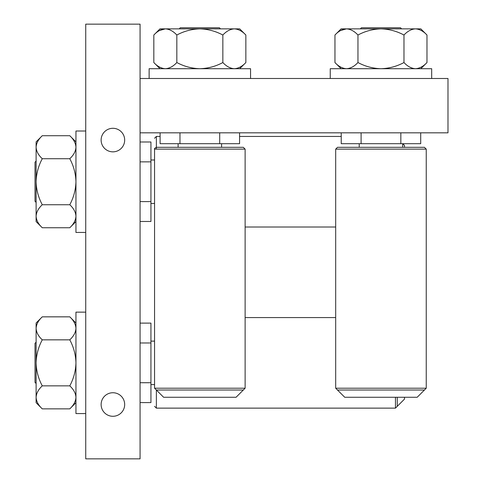 <?xml version="1.0" encoding="UTF-8"?>
<svg xmlns="http://www.w3.org/2000/svg" width="483" height="483" viewBox="0 0 483 483"><rect width="100%" height="100%" fill="white"/><g stroke="black" fill="none" stroke-linecap="round" stroke-linejoin="round"><path stroke-width="0.72" d="M85.733 232.444L75.952 232.444L75.952 131.014L85.733 131.014M404.512 147.315L404.512 145.504L402.701 143.692L402.701 147.315L359.231 147.315L359.231 143.692M140.07 221.468L150.938 221.468L150.938 141.99L140.07 141.99M150.938 201.598L140.07 201.598M150.938 161.859L140.07 161.859M42.269 227.741C38.411 224.136 36.352 220.302 36.104 216.239L36.104 221.576L42.269 227.741L69.787 227.741C73.645 224.136 75.704 220.302 75.952 216.239C75.704 212.17 73.645 208.336 69.787 204.738C73.639 197.571 75.698 189.904 75.952 181.729C75.716 173.651 73.664 165.977 69.787 158.72L42.269 158.72C38.417 165.886 36.358 173.554 36.104 181.729C36.34 189.807 38.392 197.481 42.269 204.738L69.787 204.738M42.269 158.72C38.417 155.14 36.358 151.306 36.104 147.218L36.104 216.239C36.352 212.17 38.411 208.336 42.269 204.738M42.269 135.717L36.104 141.881L36.104 147.218C36.34 143.179 38.392 139.346 42.269 135.717L69.787 135.717C73.639 139.297 75.698 143.131 75.952 147.218C75.716 151.257 73.664 155.097 69.787 158.72M36.104 202.377L35.017 201.29L35.017 162.167L36.104 161.081M85.733 413.569L75.952 413.569L75.952 312.139L85.733 312.139M395.456 397.267L395.456 408.135L404.512 399.079L404.512 397.267M397.267 406.324L397.267 397.267M140.07 402.593L150.938 402.593L150.938 323.115L140.07 323.115M150.938 382.723L140.07 382.723M150.938 342.984L140.07 342.984M42.269 408.866C38.411 405.261 36.352 401.427 36.104 397.364L36.104 402.701L42.269 408.866L69.787 408.866C73.645 405.261 75.704 401.427 75.952 397.364C75.704 393.295 73.645 389.461 69.787 385.863C73.639 378.696 75.698 371.029 75.952 362.854C75.716 354.776 73.664 347.102 69.787 339.845L42.269 339.845C38.417 347.011 36.358 354.679 36.104 362.854C36.34 370.932 38.392 378.606 42.269 385.863L69.787 385.863M42.269 339.845C38.417 336.265 36.358 332.431 36.104 328.343L36.104 397.364C36.352 393.295 38.411 389.461 42.269 385.863M42.269 316.842L36.104 323.006L36.104 328.343C36.34 324.304 38.392 320.47 42.269 316.842L69.787 316.842C73.639 320.422 75.698 324.256 75.952 328.343C75.716 332.382 73.664 336.222 69.787 339.845M36.104 383.502L35.017 382.415L35.017 343.292L36.104 342.205M140.07 78.487L140.07 24.15L85.733 24.15L85.733 458.85L140.07 458.85L140.07 78.487L447.983 78.487L447.983 132.825L140.07 132.825M330.251 78.487L330.251 68.707L431.681 68.707L431.681 78.487M344.741 397.267L417.191 397.267L424.436 390.022L337.496 390.022L344.741 397.267M420.705 132.825L420.705 143.692L341.227 143.692L341.227 132.825M361.097 143.692L361.097 132.825M400.836 143.692L400.836 132.825M337.496 147.315L424.436 147.315L426.248 149.126L335.685 149.126L337.496 147.315M403.975 62.542C396.809 66.394 389.141 68.453 380.966 68.707C372.888 68.471 365.214 66.419 357.957 62.542L357.957 35.024C365.124 31.172 372.791 29.113 380.966 28.859C389.044 29.095 396.718 31.147 403.975 35.024L403.975 62.542C407.574 66.4 411.413 68.459 415.477 68.707C419.546 68.459 423.38 66.4 426.978 62.542L426.978 35.024C423.38 31.166 419.546 29.107 415.477 28.859L420.814 28.859L426.978 35.024M403.975 35.024C407.574 31.166 411.413 29.107 415.477 28.859L346.456 28.859C342.417 29.095 338.583 31.147 334.954 35.024L334.954 62.542C338.535 66.394 342.369 68.453 346.456 68.707L344.651 68.544M340.648 30.52L346.456 28.859C350.543 29.113 354.377 31.172 357.957 35.024M346.456 68.707C350.495 68.471 354.335 66.419 357.957 62.542M334.954 35.024L341.119 28.859L346.456 28.859M360.318 28.859L361.405 27.773L400.528 27.773L401.615 28.859M149.126 78.487L149.126 68.707L250.556 68.707L250.556 78.487M243.311 390.022L245.123 388.211L154.56 388.211L163.616 397.267L236.066 397.267L243.311 390.022L156.371 390.022L156.371 408.135L154.56 406.324M239.58 132.825L239.58 143.692L160.102 143.692L160.102 132.825M179.972 143.692L179.972 132.825M219.711 143.692L219.711 132.825M181.016 147.315L178.106 147.315L178.106 143.692M156.371 147.315L243.311 147.315L245.123 149.126L154.56 149.126C154.174 148.734 154.777 148.13 156.371 147.315L156.371 147.315M222.85 62.542C215.684 66.394 208.016 68.453 199.841 68.707C191.763 68.471 184.089 66.419 176.832 62.542L176.832 35.024C183.999 31.172 191.666 29.113 199.841 28.859C207.919 29.095 215.593 31.147 222.85 35.024L222.85 62.542C226.449 66.4 230.288 68.459 234.352 68.707C238.421 68.459 242.255 66.4 245.853 62.542L245.853 35.024C242.255 31.166 238.421 29.107 234.352 28.859L239.689 28.859L245.853 35.024M222.85 35.024C226.449 31.166 230.288 29.107 234.352 28.859L165.331 28.859C161.292 29.095 157.458 31.147 153.829 35.024L153.829 62.542C157.41 66.394 161.244 68.453 165.331 68.707L163.526 68.544M159.523 30.52L165.331 28.859C169.418 29.113 173.252 31.172 176.832 35.024M165.331 68.707C169.37 68.471 173.21 66.419 176.832 62.542M153.829 35.024L159.994 28.859L165.331 28.859M179.193 28.859L180.28 27.773L219.403 27.773L220.489 28.859M124.674 140.07A11.773 11.773 0 0 1 107.015 150.267A11.773 11.773 0 0 1 107.015 129.873A11.773 11.773 0 0 1 124.674 140.07M124.674 404.512A11.773 11.773 0 0 1 107.015 414.71A11.773 11.773 0 0 1 107.015 394.315A11.773 11.773 0 0 1 124.674 404.512M160.102 136.447L156.371 136.447L156.371 149.126M337.496 390.022L335.685 388.211L426.248 388.211L424.436 390.022M154.56 159.994L150.938 159.994M154.56 203.464L150.938 203.464M156.371 136.447L154.56 138.259M341.227 136.447L239.58 136.447M335.685 227.01L245.123 227.01M75.952 141.881L69.787 135.717M75.952 221.576L69.787 227.741M154.56 341.119L150.938 341.119M154.56 384.589L150.938 384.589M335.685 317.572L245.123 317.572M395.456 408.135L156.371 408.135M75.952 323.006L69.787 316.842M75.952 402.701L69.787 408.866M426.248 388.211L426.248 149.126M335.685 388.211L335.685 149.126M341.119 68.707L334.954 62.542M420.814 68.707L426.978 62.542M221.576 147.315L221.576 143.692M245.123 388.211L245.123 149.126M154.56 388.211L154.56 149.126M159.994 68.707L153.829 62.542M239.689 68.707L245.853 62.542"/></g></svg>
